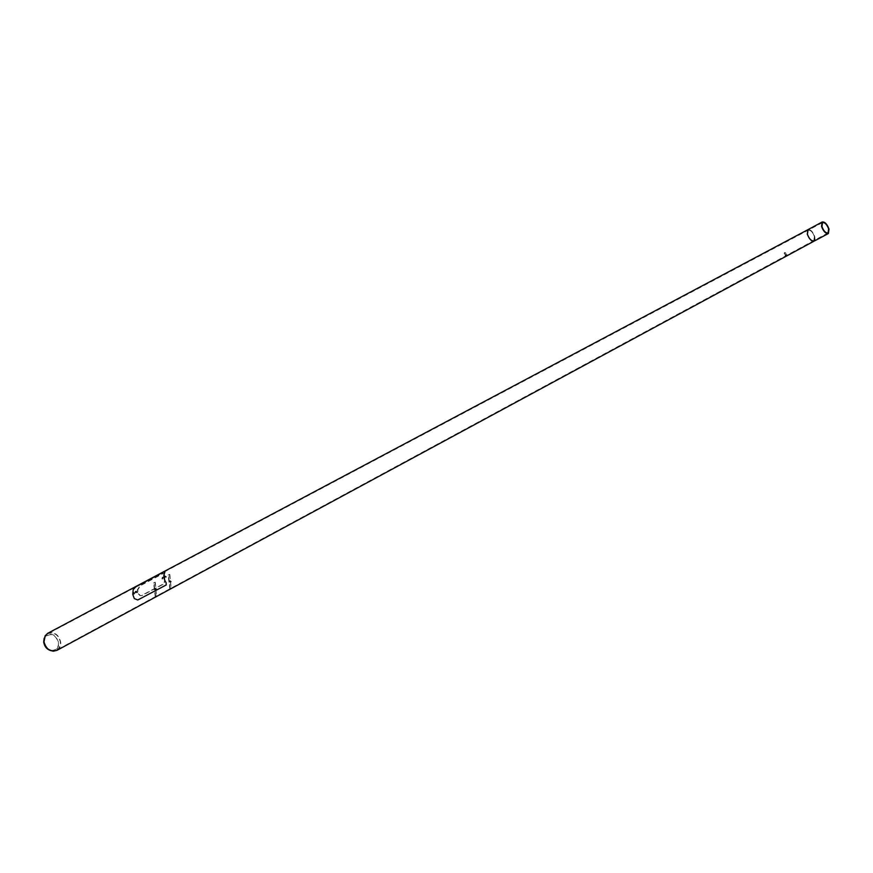 <?xml version="1.0" encoding="UTF-8"?>
<svg xmlns="http://www.w3.org/2000/svg" width="873" height="873" viewBox="0 0 873 873"><rect width="100%" height="100%" fill="white"/><g stroke="black" fill="none" stroke-linecap="round" stroke-linejoin="round"><path stroke-width="0.65" stroke-dasharray="4.37 3.27" d="M814.989 239.889L814.804 236.67C812.927 231.705 810.657 229.37 807.972 229.654L807.972 229.654C810.646 229.37 812.927 231.705 814.804 236.67L814.116 241.123M807.689 234.237L808.3 230.265C810.69 230.003 812.73 232.087 814.411 236.528L813.8 240.522C811.399 240.773 809.369 238.678 807.689 234.237L808.3 230.265C810.69 230.003 812.73 232.098 814.4 236.528L813.8 240.522C811.399 240.773 809.369 238.678 807.689 234.237M44.13 638.316L44.741 637.028C50.852 632.052 55.512 633.973 58.731 642.779C58.807 647.799 56.603 650.472 52.118 650.8L50.71 650.603M44.13 642.004L45.134 637.214C50.961 632.478 55.414 634.311 58.491 642.714C58.556 647.504 56.461 650.058 52.184 650.374C47.742 649.708 45.058 646.915 44.13 642.004M47.808 633.252C54.366 631.485 58.666 634.475 60.728 642.222C60.968 645.955 59.724 648.661 56.963 650.341M44.381 641.382L45.505 636.035L48.026 633.623C54.301 631.91 58.426 634.758 60.401 642.179L60.128 645.584L58.666 648.41L56.767 649.959L53.362 650.723C48.419 649.981 45.429 646.86 44.381 641.382M164.386 575.656L163.633 573.343L162.793 573.441L140.117 585.587L137.345 589.875L137.399 591.523L137.738 593.204L140.029 595.648L141.306 595.582L164.037 583.579L164.801 579.05L164.091 573.386L163.273 573.485L140.586 585.619L137.738 589.908L138.13 593.236L140.488 595.681L141.775 595.626L164.528 583.622L164.801 579.05M786.311 255.483L785.536 255.865L786.311 255.483M786.311 255.396L785.373 255.854L786.311 255.396M785.013 253.137L784.107 253.574L785.013 253.137M785.842 255.724L786.573 255.298L785.842 255.724L785.329 254.851L786.267 255.494M786.573 255.298L785.755 254.621M786.071 254.414L786.464 255.331M785.962 254.447L786.038 255.56M785.22 254.883L785.722 255.756M164.691 577.031L164.266 576.398M164.681 576.355L164.615 577.108M136.035 591.676L135.97 592.363M153.593 582.978L154.903 582.269L156.518 595.582L155.208 596.281L153.593 582.978L154.903 582.269M155.285 582.302L156.518 595.582M156.911 595.615L155.208 596.281M155.59 596.303L153.975 583.011M168.118 575.143L169.46 574.423L171.13 587.856L169.798 588.566L168.118 575.143L169.46 574.423M169.842 574.456L171.13 587.856M171.523 587.889L169.798 588.566M170.18 588.598L168.511 575.176M164.189 578.144L166.71 584.332L166.274 584.855L137.847 599.871L134.322 598.583M134.344 593.542L134.54 592.723M134.409 598.463L133.034 595.08L132.849 591.621L133.58 589.166L135.97 586.907L164.637 571.597L165.193 571.575L163.982 576.518M162.913 578.308L163.12 577.479M156.627 589.657L156.562 589.111L156.627 589.657M156.583 589.712L156.496 589.046L156.583 589.712M155.121 589.821L155.165 588.708L155.121 589.821M171.206 581.887L171.13 581.342L171.206 581.887M171.152 581.942L171.184 581.265L171.152 581.942M169.7 582.051L169.744 580.916L169.7 582.051M164.102 577.086L164.168 576.289M166.35 577.217L164.746 576.54L164.866 577.097L165.008 576.409L166.492 576.529M135.468 592.385L135.544 591.578M155.165 588.708L154.445 588.686L154.947 589.842M154.543 589.712L154.423 588.74L154.543 589.712M155.012 588.915L155.099 589.635L155.012 588.915M156.605 589.046L155.143 588.937L155.012 589.613L155.045 588.937L155.012 589.613L156.474 589.722M169.744 580.916L169.013 580.894L169.515 582.062M169.111 581.942L168.991 580.949L169.111 581.942M169.58 581.123L169.668 581.855L169.58 581.123M822.519 222.604L48.026 633.623M828.051 232.927L56.767 649.959M52.118 650.8L53.362 651.171M45.134 637.214L45.505 636.035M52.184 650.374L53.362 650.723M44.741 637.028L45.123 635.795M784.336 252.668L785.405 255.833M784.609 252.526L785.536 252.799L786.704 255.232M137.825 591.807L136.352 591.698L136.232 592.385L137.694 592.494M171.184 581.265L169.722 581.145L169.58 581.833L171.043 581.953"/><path stroke-width="1.31" d="M829.023 229.064L828.379 233.538C825.716 233.811 823.435 231.443 821.537 226.445L822.191 221.993C824.854 221.72 827.124 224.077 829.023 229.064M814.989 239.889L814.116 241.123C811.443 241.406 809.173 239.071 807.296 234.095L807.972 229.654L47.808 633.252M821.94 226.587L822.519 222.604C824.898 222.353 826.938 224.47 828.63 228.933L828.051 232.927C825.672 233.167 823.632 231.061 821.94 226.587M50.71 650.603C46.76 649.316 44.425 646.457 43.694 642.037L44.13 638.316M56.963 650.341L53.362 651.171C48.179 650.385 45.047 647.133 43.956 641.382L45.123 635.795L47.764 633.274M828.379 233.538L814.116 241.123C811.443 241.406 809.173 239.071 807.296 234.095L807.972 229.654L822.191 221.993M164.408 579.017L163.982 575.623M164.615 577.108L165.183 577.086L164.681 576.355M164.2 576.988L164.266 576.398L164.397 577.009M135.97 592.363L136.559 592.265L136.035 591.676M133.809 592.723L133.765 593.956L134.366 593.444L133.809 592.723M133.951 592.734L133.765 593.956M162.553 577.457L162.302 578.723M164.844 572.372L164.528 571.466L135.861 586.776L133.209 589.613L132.751 594.393L134.322 598.583L137.77 599.991L166.197 584.975L166.099 582.487M163.982 576.518L164.189 578.144M164.735 572.23C163.218 575.525 163.655 578.985 166.023 582.607M164.168 576.289L164.102 577.086M164.102 576.409L164.561 576.998L164.102 576.409M135.544 591.578L136.035 592.221L135.468 592.385M814.116 241.123L56.92 650.363M164.277 577.282L164.091 576.387L165.03 576.169M136.374 591.468L135.424 591.785L135.642 592.571"/></g></svg>
